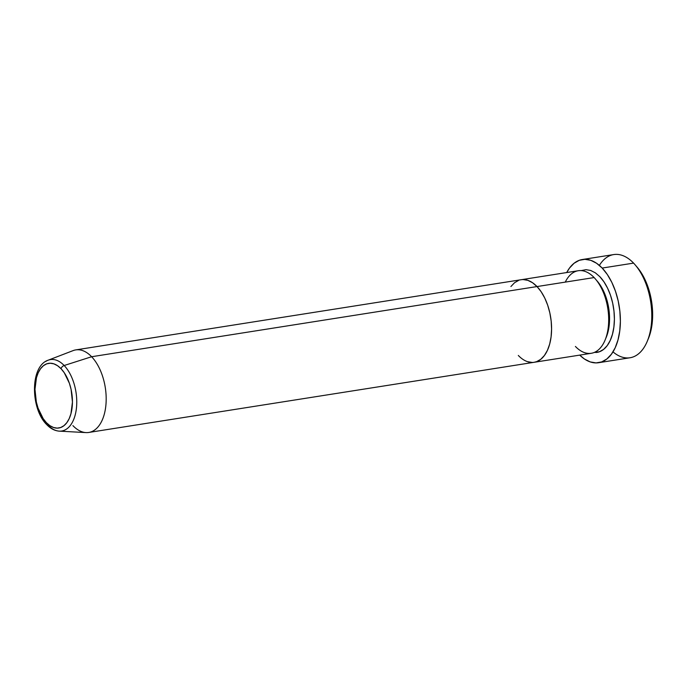 <?xml version="1.0" encoding="UTF-8"?>
<svg xmlns="http://www.w3.org/2000/svg" width="687" height="687" viewBox="0 0 687 687"><rect width="100%" height="100%" fill="white"/><g stroke="black" fill="none" stroke-linecap="round" stroke-linejoin="round"><path stroke-width="1.03" d="M598.609 362.71A52.238 29.137 81 0 1 579.716 355.11L584.371 358.957L590.202 361.912L596.041 362.908L601.666 361.92L606.861 358.975L611.43 354.191L615.191 347.751L617.999 339.91L619.751 330.954L620.378 321.241L619.863 311.134L618.214 301.035L615.492 291.314L611.816 282.357L607.317 274.499L602.173 268.059L596.582 263.267L590.751 260.313L584.912 259.317L579.287 260.304L574.092 263.25L569.532 268.033L566.706 272.55A52.238 29.137 81 0 1 582.353 259.514A52.238 29.137 81 0 1 602.173 268.059L633.586 263.112L602.173 268.059A52.238 29.137 81 0 1 620.327 323.972A52.238 29.137 81 0 1 598.609 362.71L630.013 357.764A52.238 29.137 -99 0 0 651.731 319.026A52.238 29.137 -99 0 0 633.586 263.112A52.238 29.137 81 0 1 635.2 264.907A52.238 29.137 81 0 1 647.24 341.327A52.238 29.137 81 0 1 612.993 351.873M647.24 341.327L648.408 338.536A48.751 27.188 -99 0 0 637.167 267.209L635.2 264.907M518.307 355.454A41.787 23.306 81 0 0 534.168 362.289A41.787 23.306 -99 0 0 551.541 331.297A41.787 23.306 -99 0 0 537.019 286.565A41.787 23.306 -99 0 0 521.158 279.729A41.787 23.306 81 0 1 537.019 286.565L541.141 291.717L544.739 298.003L547.676 305.165L549.849 312.946L551.172 321.027L551.584 329.107L551.086 336.888L549.686 344.05L547.436 350.318L544.422 355.471L540.772 359.301L536.616 361.654L534.057 362.307L536.616 361.654L540.772 359.301L544.422 355.471L547.436 350.318L549.686 344.05L551.086 336.888L551.584 329.107L551.172 321.027L549.849 312.946L547.676 305.165L544.739 298.003L541.141 291.717L537.019 286.565L594.126 277.565L537.019 286.565A41.787 23.306 81 0 1 551.541 331.297A41.787 23.306 81 0 1 534.168 362.289L591.275 353.29A41.787 23.306 -99 0 0 608.648 322.297A41.787 23.306 -99 0 0 594.126 277.565A41.787 23.306 -99 0 0 565.272 282.117M527.444 361.645L532.116 362.444L527.444 361.645M575.414 346.454A41.787 23.306 -99 0 0 606.784 335.05A41.787 23.306 -99 0 0 594.126 277.565A41.787 23.306 -99 0 0 578.265 270.73L75.759 349.898A41.787 23.306 81 0 1 91.62 356.733L537.019 286.565L532.545 282.735L527.882 280.373L523.211 279.566L527.882 280.373L532.545 282.735L537.019 286.565L91.62 356.733L64.166 365.51A3.487 2.25 136.3 0 0 61.04 368.704A32.727 18.248 81 0 1 70.95 413.72A32.727 18.248 81 0 1 46.381 422.651A3.487 2.25 136.3 0 0 46.716 424.6A3.487 2.25 -43.7 0 1 46.381 422.651L43.161 418.615L38.034 408.078L36.334 401.989L34.977 389.331L36.471 377.635L38.232 372.723L40.585 368.687L43.444 365.69L46.699 363.844L50.228 363.225L53.887 363.852L57.536 365.707L61.04 368.704L64.26 372.74L69.387 383.277L71.087 389.366L72.444 402.024L70.95 413.72L69.189 418.632L66.837 422.668L63.977 425.665L60.722 427.512L57.193 428.13L53.534 427.503L49.885 425.657L46.381 422.651A32.727 18.248 81 0 1 36.471 377.635A32.727 18.248 81 0 1 61.04 368.704A3.487 2.25 -43.7 0 1 64.166 365.51A36.153 20.163 81 0 1 76.609 406.257A36.153 20.163 81 0 1 59.297 431.144A36.153 20.163 81 0 1 47.97 425.107A3.487 2.25 -43.7 0 1 46.716 424.6C50.512 428.611 54.711 430.783 59.297 431.144L85.995 432.595A41.787 23.306 -99 0 0 106.004 403.836A41.787 23.306 -99 0 0 91.62 356.733A41.787 23.306 81 0 1 106.141 401.466A41.787 23.306 81 0 1 88.769 432.458A41.787 23.306 81 0 1 72.908 425.622M518.711 280.365L514.554 282.718L510.905 286.539L514.554 282.718L518.711 280.365M637.072 267.088L640.456 271.545L644.655 278.87L648.09 287.235L650.623 296.303L652.161 305.741L652.65 315.17L652.066 324.238L650.426 332.594L648.365 338.639M599.373 265.397A52.238 29.137 81 0 1 633.586 263.112A52.238 29.137 -99 0 0 613.757 254.568L582.353 259.514M581.168 270.601L586.028 269.673L590.7 270.472L595.363 272.833L599.837 276.672L603.95 281.825L607.548 288.111L610.494 295.273L612.667 303.044L613.98 311.134L614.401 319.215L613.895 326.986L612.495 334.148L610.245 340.426L607.239 345.578L603.59 349.4L599.433 351.753L594.075 352.517M596.419 280.219A38.309 21.366 81 0 1 606.964 335.411M599.837 276.672A41.787 23.306 81 0 1 614.315 322.332A41.787 23.306 81 0 1 595.904 352.517M605.625 338.682A38.309 21.366 -99 0 0 602.181 288.36M62.148 430.938A36.153 20.163 -99 0 0 76.738 403.81A36.153 20.163 -99 0 0 64.166 365.51L91.62 356.733A41.787 23.306 -99 0 0 73.08 350.619L48.124 360.211A36.153 20.163 81 0 1 64.166 365.51A36.153 20.163 -99 0 0 45.643 361.508M534.168 362.289L88.769 432.458M46.716 424.609C30.46 408.756 29.91 366.214 48.124 360.211"/></g></svg>
